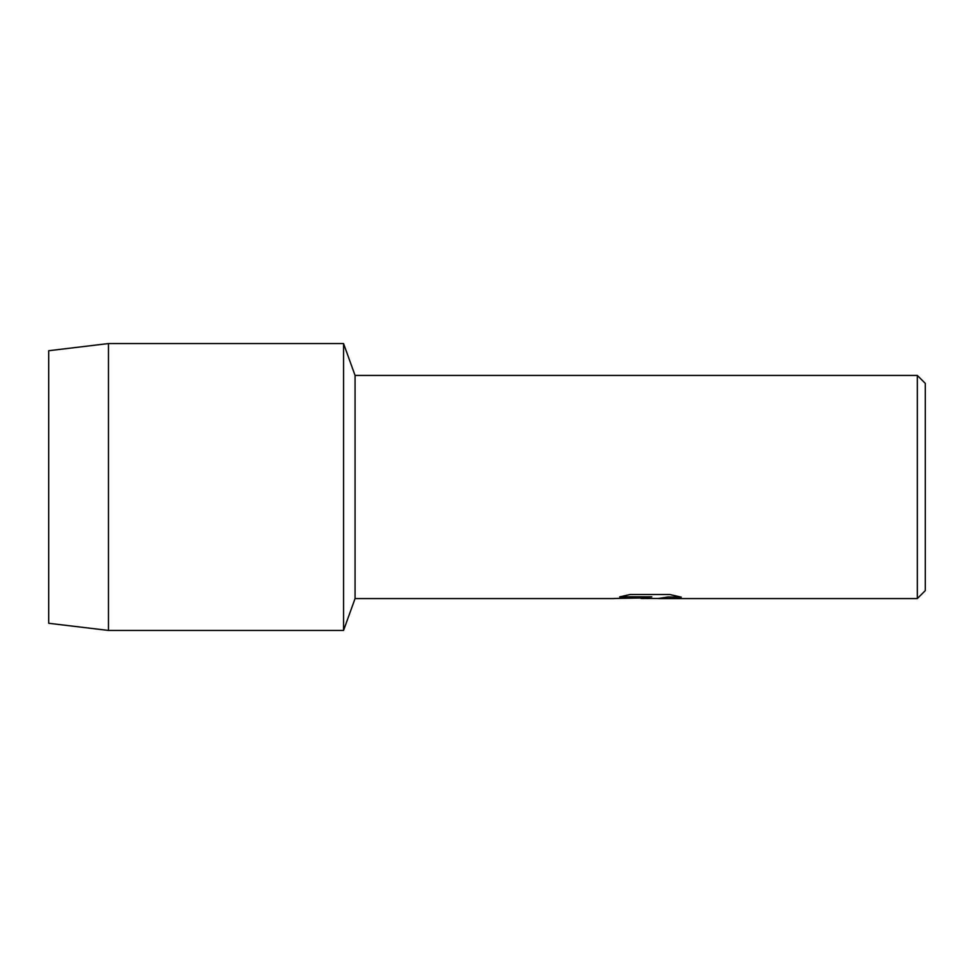 <?xml version="1.0" encoding="UTF-8"?>
<svg xmlns="http://www.w3.org/2000/svg" width="974" height="974" viewBox="0 0 974 974"><rect width="100%" height="100%" fill="white"/><g stroke="black" fill="none" stroke-linecap="round" stroke-linejoin="round"><path stroke-width="1.46" d="M620 596.77L651.801 596.855L613.62 598.572L355.06 598.572L343.554 630.446L108.467 630.446L48.7 623.275L48.7 350.725L108.467 343.554L343.554 343.554L355.06 375.428L917.325 375.428L925.3 383.403L925.3 590.597L917.325 598.572L658.412 598.572L667.933 596.977L680.826 597.013M355.06 598.572L355.06 375.428M343.554 630.446L343.554 343.554L343.554 630.446M648.66 598.486L640.953 598.486M647.771 598.572L649.329 597.829L643.023 598.572M917.325 598.572L917.325 375.428M651.801 596.855L619.695 596.855L630.141 594.505L669.759 594.505L681.252 597.135L667.921 597.05L658.034 598.511M613.937 598.486L649.329 597.829M647.6 598.474L658.034 598.486M108.467 630.446L108.467 343.554M48.7 623.275L48.7 350.725"/></g></svg>
